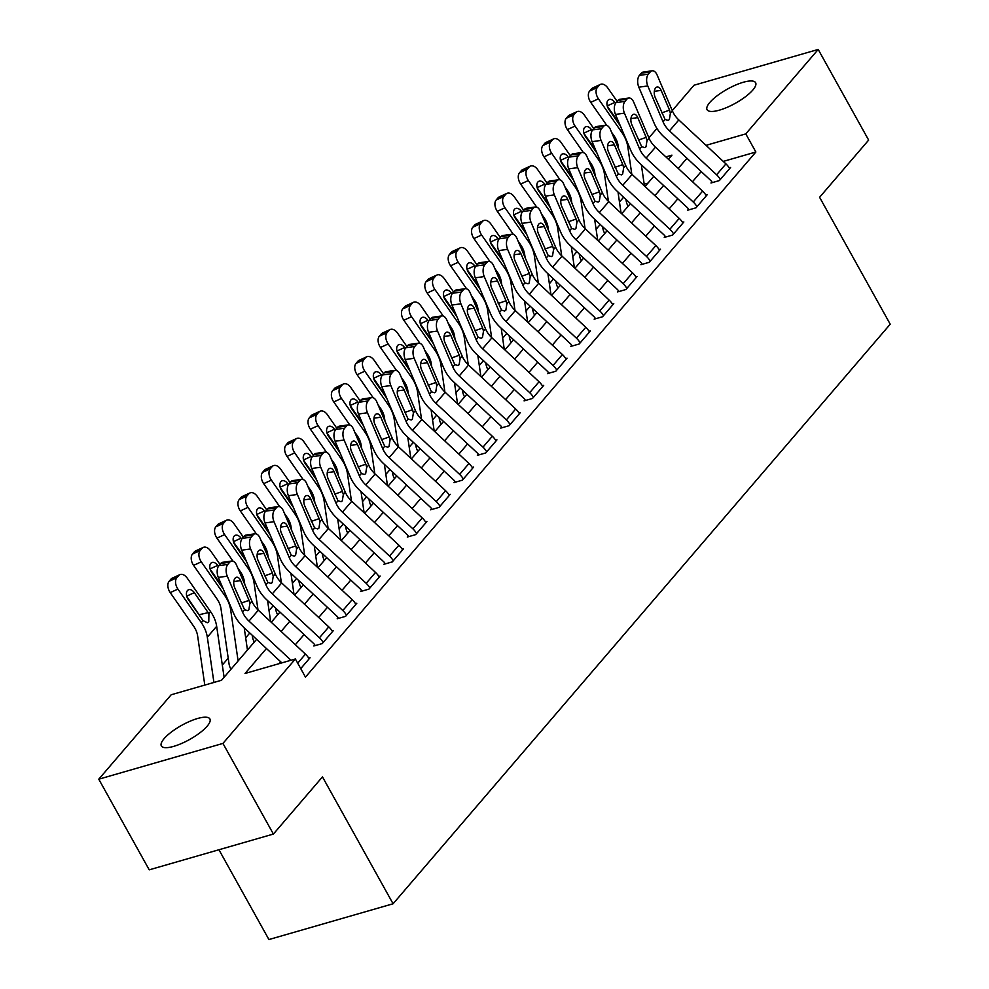 <?xml version="1.0" encoding="UTF-8"?>
<svg xmlns="http://www.w3.org/2000/svg" width="989" height="989" viewBox="0 0 989 989"><rect width="100%" height="100%" fill="white"/><g stroke="black" fill="none" stroke-linecap="round" stroke-linejoin="round"><path stroke-width="1.48" d="M752.827 90.024A27.766 8.122 150.9 0 1 727.113 107.344A27.766 8.122 150.9 0 1 707.086 109.717A27.766 8.122 150.9 0 1 709.867 102.399A27.766 8.122 150.9 0 1 735.593 85.066A27.766 8.122 150.9 0 1 755.621 82.705A27.766 8.122 150.9 0 1 752.827 90.024M207.097 726.247A27.766 8.122 150.9 0 1 181.383 743.567A27.766 8.122 150.9 0 1 161.355 745.941A27.766 8.122 150.9 0 1 164.149 738.622A27.766 8.122 150.9 0 1 189.863 721.302A27.766 8.122 150.9 0 1 209.891 718.929A27.766 8.122 150.9 0 1 207.097 726.247M218.94 849.749L268.921 939.55L393.09 903.773L890.224 324.194L819.597 197.293L868.651 140.092L818.2 49.45L745.78 133.886L706.047 145.334M393.09 903.773L322.463 776.872L273.397 834.061L149.228 869.838L98.776 779.196L171.196 694.76L221.536 680.259L256.621 639.351M623.602 197.231L619.46 202.053M600.236 224.466L596.095 229.287M576.871 251.701L572.742 256.522M553.506 278.935L549.377 283.756M530.153 306.17L526.012 310.991M506.788 333.404L502.659 338.226M483.423 360.639L479.294 365.46M460.07 387.873L455.929 392.695M436.705 415.12L432.564 419.929M413.34 442.355L409.211 447.164M389.975 469.59L385.846 474.411M366.622 496.824L362.481 501.646M343.257 524.059L339.128 528.88M319.892 551.293L315.763 556.115M296.539 578.528L292.398 583.349M273.174 605.763L269.033 610.584M249.809 632.997L245.68 637.818M228.212 658.179L222.315 665.053M648.895 137.842L656.931 128.471M672.26 110.607L694.018 85.227L818.2 49.45M647.98 183.101L644.198 184.189M230.276 670.072L230.87 669.083A15.194 11.386 40.6 0 1 229.04 663.842L220.98 608.643A21.696 16.269 -139.4 0 0 216.974 598.926L193.584 565.374A8.678 5.427 -114.7 0 1 192.484 554.063L194.351 551.887A8.678 5.427 -114.7 0 1 195.575 550.947L203.264 547.412A8.678 5.427 65.3 0 0 202.04 548.351L194.351 551.887M253.629 642.838L254.222 641.849A15.194 11.386 40.6 0 1 252.393 636.607L252.195 635.222M276.994 615.603L277.588 614.614A15.194 11.386 40.6 0 1 275.758 609.36L275.56 607.988M300.359 588.368L300.953 587.367A15.194 11.386 40.6 0 1 299.123 582.125L298.925 580.753M323.724 561.134L324.305 560.133A15.194 11.386 40.6 0 1 322.488 554.891L322.278 553.519M347.077 533.887L347.671 532.898A15.194 11.386 40.6 0 1 345.841 527.656L345.643 526.284M370.442 506.652L371.036 505.663A15.194 11.386 40.6 0 1 369.206 500.422L369.008 499.049M393.807 479.418L394.401 478.429A15.194 11.386 40.6 0 1 392.571 473.187L392.361 471.815M417.16 452.183L417.754 451.194A15.194 11.386 40.6 0 1 415.924 445.952L415.726 444.58M440.525 424.949L441.119 423.96A15.194 11.386 40.6 0 1 439.289 418.718L439.091 417.346M463.89 397.714L464.484 396.725A15.194 11.386 40.6 0 1 462.654 391.483L462.456 390.111M487.256 370.479L487.837 369.49A15.194 11.386 40.6 0 1 486.019 364.249L485.809 362.864M510.608 343.245L511.202 342.256A15.194 11.386 40.6 0 1 509.372 337.014L509.174 335.63M533.973 316.01L534.567 315.021A15.194 11.386 40.6 0 1 532.737 309.78L532.539 308.395M557.339 288.776L557.932 287.774A15.194 11.386 40.6 0 1 556.102 282.533L555.892 281.16M580.691 261.541L581.285 260.54A15.194 11.386 40.6 0 1 579.455 255.298L579.257 253.926M604.056 234.294L604.65 233.305A15.194 11.386 40.6 0 1 602.82 228.063L602.622 226.691M627.422 207.06L628.015 206.071A15.194 11.386 40.6 0 1 626.185 200.829L625.988 199.457M266.449 648.512L245.025 673.484L295.365 658.983L305.465 677.119L755.868 152.009L723.28 161.405M701.201 171.554L692.498 181.716M677.848 198.789L669.133 208.951M654.483 226.024L645.768 236.186M631.118 253.258L622.402 263.42M607.753 280.493L599.05 290.655M584.4 307.74L575.685 317.889M561.035 334.974L552.319 345.124M537.67 362.209L528.967 372.358M514.317 389.443L505.602 399.593M490.952 416.678L482.236 426.84M467.587 443.913L458.871 454.075M444.222 471.147L435.519 481.309M420.869 498.382L412.153 508.544M397.504 525.616L388.788 535.778M374.139 552.851L365.436 563.013M350.786 580.086L342.07 590.248M327.421 607.333L318.705 617.482M304.056 634.567L295.34 644.717M280.691 661.802L279.083 663.681M231.673 561.035A8.678 4.797 82 0 0 229.72 562.197L220.77 563.458A8.678 4.797 -98 0 1 222.71 562.296L231.673 561.035A8.678 4.797 82 0 1 236.618 565.275L251.886 601.164A21.696 16.269 40.6 0 0 258.314 610.188L305.44 654.125A15.194 11.386 -139.4 0 1 309.137 658.835L300.73 668.626L310.076 657.734L308.729 658.13M255.038 533.8A8.678 4.797 82 0 0 253.085 534.962L244.122 536.223A8.678 4.797 -98 0 1 246.076 535.061L255.038 533.8A8.678 4.797 82 0 1 259.983 538.041L275.251 573.929A21.696 16.269 40.6 0 0 281.68 582.954L328.793 626.89A15.194 11.386 -139.4 0 1 332.502 631.588L323.156 642.491A15.194 11.386 -139.4 0 0 319.447 637.781L272.334 593.845A21.696 16.269 40.6 0 1 265.905 584.82L250.637 548.932L241.687 550.193L256.942 586.081A32.55 24.404 40.6 0 0 266.585 599.631L313.711 643.567A4.339 3.251 -139.4 0 1 314.774 644.902L313.834 645.99L322.229 643.579L333.441 630.5L332.094 630.895M278.391 506.566A8.678 4.797 82 0 0 276.438 507.728L267.487 508.989A8.678 4.797 -98 0 1 269.441 507.827L278.391 506.566A8.678 4.797 82 0 1 283.349 510.806L298.604 546.694A21.696 16.269 40.6 0 0 305.032 555.719L352.158 599.655A15.194 11.386 -139.4 0 1 355.867 604.353L346.521 615.257A15.194 11.386 -139.4 0 0 342.812 610.547L295.686 566.61A21.696 16.269 40.6 0 1 289.27 557.586L274.002 521.697L265.04 522.958L280.307 558.847A32.55 24.404 40.6 0 0 289.95 572.384L337.076 616.32A4.339 3.251 -139.4 0 1 338.127 617.668L337.2 618.755L345.581 616.345L356.794 603.265L355.459 603.661M301.756 479.331A8.678 4.797 82 0 0 299.803 480.493L290.853 481.754A8.678 4.797 -98 0 1 292.806 480.592L301.756 479.331A8.678 4.797 82 0 1 306.701 483.572L321.969 519.46A21.696 16.269 40.6 0 0 328.397 528.485L375.523 572.421A15.194 11.386 -139.4 0 1 379.232 577.119L369.886 588.022A15.194 11.386 -139.4 0 0 366.177 583.312L319.051 539.376A21.696 16.269 40.6 0 1 312.623 530.351L297.368 494.463L288.405 495.724L303.672 531.612A32.55 24.404 40.6 0 0 313.315 545.149L360.429 589.085A4.339 3.251 -139.4 0 1 361.492 590.433L360.552 591.521L368.946 589.11L380.159 576.031L378.812 576.426M325.121 452.097A8.678 4.797 82 0 0 323.168 453.246L314.205 454.52A8.678 4.797 -98 0 1 316.159 453.358L325.121 452.097A8.678 4.797 82 0 1 330.066 456.337L345.334 492.225A21.696 16.269 40.6 0 0 351.763 501.25L398.876 545.186A15.194 11.386 -139.4 0 1 402.585 549.884L393.239 560.775A15.194 11.386 -139.4 0 0 389.542 556.078L342.417 512.141A21.696 16.269 40.6 0 1 335.988 503.117L320.72 467.228L311.77 468.489L327.025 504.378A32.55 24.404 40.6 0 0 336.668 517.915L383.794 561.851A4.339 3.251 -139.4 0 1 384.857 563.198L383.917 564.286L392.312 561.876L403.524 548.796L402.177 549.179M348.487 424.862A8.678 4.797 82 0 0 346.533 426.012L337.57 427.273A8.678 4.797 -98 0 1 339.524 426.123L348.487 424.862A8.678 4.797 82 0 1 353.432 429.09L368.699 464.991A21.696 16.269 40.6 0 0 375.115 474.015L422.241 517.952A15.194 11.386 -139.4 0 1 425.95 522.649L416.604 533.541A15.194 11.386 -139.4 0 0 412.895 528.843L365.782 484.907A21.696 16.269 40.6 0 1 359.353 475.882L344.085 439.994L335.123 441.255L350.39 477.143A32.55 24.404 40.6 0 0 360.033 490.68L407.159 534.616A4.339 3.251 -139.4 0 1 408.21 535.964L407.283 537.052L415.664 534.629L426.889 521.562L425.542 521.945M371.839 397.627A8.678 4.797 82 0 0 369.886 398.777L360.936 400.038A8.678 4.797 -98 0 1 362.889 398.888L371.839 397.627A8.678 4.797 82 0 1 376.797 401.855L392.052 437.756A21.696 16.269 40.6 0 0 398.48 446.781L445.606 490.717A15.194 11.386 -139.4 0 1 449.315 495.415L439.969 506.306A15.194 11.386 -139.4 0 0 436.26 501.608L389.134 457.672A21.696 16.269 40.6 0 1 382.706 448.647L367.451 412.759L358.488 414.02L373.755 449.908A32.55 24.404 40.6 0 0 383.398 463.445L430.512 507.382A4.339 3.251 -139.4 0 1 431.575 508.729L430.635 509.817L439.029 507.394L450.242 494.327L448.895 494.71M395.204 370.393A8.678 4.797 82 0 0 393.251 371.543L384.301 372.804A8.678 4.797 -98 0 1 386.242 371.654L395.204 370.393A8.678 4.797 82 0 1 400.149 374.621L415.417 410.509A21.696 16.269 40.6 0 0 421.846 419.546L468.971 463.482A15.194 11.386 -139.4 0 1 472.668 468.18L463.322 479.072A15.194 11.386 -139.4 0 0 459.625 474.374L412.5 430.438A21.696 16.269 40.6 0 1 406.071 421.413L390.803 385.525L381.853 386.786L397.121 422.674A32.55 24.404 40.6 0 0 406.751 436.211L453.877 480.147A4.339 3.251 -139.4 0 1 454.94 481.495L454 482.583L462.395 480.159L473.607 467.092L472.26 467.476M418.57 343.158A8.678 4.797 82 0 0 416.616 344.308L407.653 345.569A8.678 4.797 -98 0 1 409.607 344.419L418.57 343.158A8.678 4.797 82 0 1 423.515 347.386L438.782 383.275A21.696 16.269 40.6 0 0 445.211 392.299L492.324 436.248A15.194 11.386 -139.4 0 1 496.033 440.946L486.687 451.837A15.194 11.386 -139.4 0 0 482.978 447.139L435.865 403.203A21.696 16.269 40.6 0 1 429.436 394.178L414.168 358.278L405.218 359.551L420.473 395.439A32.55 24.404 40.6 0 0 430.116 408.976L477.242 452.913A4.339 3.251 -139.4 0 1 478.305 454.26L477.366 455.348L485.76 452.925L496.973 439.858L495.625 440.241M441.922 315.911A8.678 4.797 82 0 0 439.969 317.073L431.019 318.334A8.678 4.797 -98 0 1 432.972 317.185L441.922 315.911A8.678 4.797 82 0 1 446.88 320.152L462.135 356.04A21.696 16.269 40.6 0 0 468.563 365.065L515.689 409.001A15.194 11.386 -139.4 0 1 519.398 413.711L510.052 424.602A15.194 11.386 -139.4 0 0 506.343 419.905L459.217 375.968A21.696 16.269 40.6 0 1 452.801 366.931L437.534 331.043L428.571 332.304L443.838 368.205A32.55 24.404 40.6 0 0 453.481 381.742L500.607 425.678A4.339 3.251 -139.4 0 1 501.658 427.025L500.731 428.113L509.112 425.69L520.325 412.623L518.978 413.006M465.287 288.677A8.678 4.797 82 0 0 463.334 289.839L454.384 291.1A8.678 4.797 -98 0 1 456.337 289.938L465.287 288.677A8.678 4.797 82 0 1 470.232 292.917L485.5 328.805A21.696 16.269 40.6 0 0 491.929 337.83L539.054 381.766A15.194 11.386 -139.4 0 1 542.763 386.476L533.417 397.368A15.194 11.386 -139.4 0 0 529.708 392.67L482.583 348.734A21.696 16.269 40.6 0 1 476.154 339.697L460.899 303.808L451.936 305.069L467.204 340.958A32.55 24.404 40.6 0 0 476.846 354.507L523.96 398.443A4.339 3.251 -139.4 0 1 525.023 399.779L524.083 400.879L532.478 398.456L543.69 385.389L542.343 385.772M488.653 261.442A8.678 4.797 82 0 0 486.699 262.604L477.736 263.865A8.678 4.797 -98 0 1 479.69 262.703L488.653 261.442A8.678 4.797 82 0 1 493.598 265.682L508.865 301.571A21.696 16.269 40.6 0 0 515.294 310.595L562.407 354.532A15.194 11.386 -139.4 0 1 566.116 359.242L556.77 370.133A15.194 11.386 -139.4 0 0 553.074 365.436L505.948 321.487A21.696 16.269 40.6 0 1 499.519 312.462L484.251 276.574L475.301 277.835L490.556 313.723A32.55 24.404 40.6 0 0 500.199 327.272L547.325 371.209A4.339 3.251 -139.4 0 1 548.388 372.544L547.449 373.632L555.843 371.221L567.056 358.142L565.708 358.537M512.018 234.208A8.678 4.797 82 0 0 510.064 235.37L501.102 236.631A8.678 4.797 -98 0 1 503.055 235.469L512.018 234.208A8.678 4.797 82 0 1 516.963 238.448L532.23 274.336A21.696 16.269 40.6 0 0 538.646 283.361L585.772 327.297A15.194 11.386 -139.4 0 1 589.481 331.995L580.135 342.899A15.194 11.386 -139.4 0 0 576.426 338.189L529.313 294.252A21.696 16.269 40.6 0 1 522.884 285.228L507.617 249.339L498.654 250.6L513.921 286.489A32.55 24.404 40.6 0 0 523.564 300.038L570.69 343.974A4.339 3.251 -139.4 0 1 571.741 345.309L570.814 346.397L579.195 343.987L590.421 330.907L589.073 331.303M535.37 206.973A8.678 4.797 82 0 0 533.417 208.135L524.467 209.396A8.678 4.797 -98 0 1 526.42 208.234L535.37 206.973A8.678 4.797 82 0 1 540.328 211.213L555.583 247.102A21.696 16.269 40.6 0 0 562.012 256.126L609.137 300.063A15.194 11.386 -139.4 0 1 612.846 304.76L603.5 315.664A15.194 11.386 -139.4 0 0 599.791 310.954L552.666 267.018A21.696 16.269 40.6 0 1 546.237 257.993L530.982 222.105L522.019 223.366L537.287 259.254A32.55 24.404 40.6 0 0 546.929 272.791L594.043 316.74A4.339 3.251 -139.4 0 1 595.106 318.075L594.166 319.163L602.561 316.752L613.773 303.672L612.426 304.068M558.736 179.738A8.678 4.797 82 0 0 556.782 180.9L547.832 182.161A8.678 4.797 -98 0 1 549.773 180.999L558.736 179.738A8.678 4.797 82 0 1 563.681 183.979L578.948 219.867A21.696 16.269 40.6 0 0 585.377 228.892L632.503 272.828A15.194 11.386 -139.4 0 1 636.199 277.526L626.853 288.429A15.194 11.386 -139.4 0 0 623.157 283.719L576.031 239.783A21.696 16.269 40.6 0 1 569.602 230.758L554.335 194.87L545.384 196.131L560.652 232.019A32.55 24.404 40.6 0 0 570.282 245.556L617.408 289.493A4.339 3.251 -139.4 0 1 618.471 290.84L617.532 291.928L625.926 289.517L637.139 276.438L635.791 276.833M582.101 152.504A8.678 4.797 82 0 0 580.147 153.666L571.185 154.927A8.678 4.797 -98 0 1 573.138 153.765L582.101 152.504A8.678 4.797 82 0 1 587.046 156.744L602.313 192.632A21.696 16.269 40.6 0 0 608.742 201.657L655.855 245.593A15.194 11.386 -139.4 0 1 659.564 250.291L650.218 261.183A15.194 11.386 -139.4 0 0 646.509 256.485L599.396 212.548A21.696 16.269 40.6 0 1 592.967 203.524L577.7 167.636L568.749 168.896L584.005 204.785A32.55 24.404 40.6 0 0 593.647 218.322L640.773 262.258A4.339 3.251 -139.4 0 1 641.836 263.606L640.897 264.693L649.291 262.283L660.504 249.203L659.156 249.587M605.453 125.269A8.678 4.797 82 0 0 603.5 126.419L594.55 127.692A8.678 4.797 -98 0 1 596.503 126.53L605.453 125.269A8.678 4.797 82 0 1 610.411 129.51L625.666 165.398A21.696 16.269 40.6 0 0 632.095 174.423L679.22 218.359A15.194 11.386 -139.4 0 1 682.929 223.057L673.583 233.948A15.194 11.386 -139.4 0 0 669.874 229.25L622.749 185.314A21.696 16.269 40.6 0 1 616.332 176.289L601.065 140.401L592.102 141.662L607.37 177.55A32.55 24.404 40.6 0 0 617.012 191.087L664.138 235.023A4.339 3.251 -139.4 0 1 665.189 236.371L664.262 237.459L672.644 235.036L683.856 221.969L682.509 222.352M628.819 98.035A8.678 4.797 82 0 0 626.865 99.184L617.915 100.445A8.678 4.797 -98 0 1 619.868 99.296L628.819 98.035A8.678 4.797 82 0 1 633.764 102.263L649.031 138.163A21.696 16.269 40.6 0 0 655.46 147.188L702.586 191.124A15.194 11.386 -139.4 0 1 706.294 195.822L696.948 206.713A15.194 11.386 -139.4 0 0 693.24 202.016L646.114 158.079A21.696 16.269 40.6 0 1 639.685 149.055L624.43 113.166L615.467 114.427L630.735 150.316A32.55 24.404 40.6 0 0 640.378 163.853L687.491 207.789A4.339 3.251 -139.4 0 1 688.554 209.136L687.615 210.224L696.009 207.801L707.222 194.734L705.874 195.117M652.184 70.8A8.678 4.797 82 0 0 650.23 71.95L641.268 73.211A8.678 4.797 -98 0 1 643.221 72.061L652.184 70.8A8.678 4.797 82 0 1 657.129 75.028L672.396 110.916A21.696 16.269 40.6 0 0 678.825 119.953L725.938 163.89A15.194 11.386 -139.4 0 1 729.647 168.587L720.301 179.479A15.194 11.386 -139.4 0 0 716.605 174.781L669.479 130.845A21.696 16.269 40.6 0 1 663.05 121.82L647.783 85.932L638.832 87.193L654.088 123.081A32.55 24.404 40.6 0 0 663.73 136.618L710.856 180.554A4.339 3.251 -139.4 0 1 711.919 181.902L710.98 182.99L719.374 180.567L730.587 167.5L729.239 167.883M273.397 834.061L222.945 743.419L98.776 779.196M755.868 152.009L745.78 133.886M295.365 658.983L222.945 743.419M686.959 158.277L678.244 168.427M663.594 185.512L654.879 195.661M640.229 212.746L631.526 222.896M616.876 239.981L608.161 250.13M593.511 267.215L584.796 277.377M570.146 294.45L561.443 304.612M546.793 321.685L538.078 331.847M523.428 348.919L514.713 359.081M500.063 376.154L491.348 386.316M476.698 403.388L467.995 413.55M453.345 430.623L444.63 440.785M429.98 457.87L421.265 468.02M406.615 485.104L397.912 495.254M383.262 512.339L374.547 522.489M359.897 539.574L351.182 549.723M336.532 566.808L327.816 576.97M313.167 594.043L304.464 604.205M289.814 621.277L281.099 631.439M668.416 159.266L671.939 155.149L665.881 156.905M271.27 622.279L279.986 612.117M294.635 595.032L303.351 584.882M317.988 567.797L326.704 557.648M341.353 540.563L350.069 530.413M364.718 513.328L373.434 503.178M388.084 486.094L396.787 475.932M411.436 458.859L420.152 448.697M434.801 431.624L443.517 421.462M458.167 404.39L466.87 394.228M481.519 377.155L490.235 366.993M504.885 349.921L513.6 339.759M528.25 322.686L536.965 312.524M551.615 295.439L560.318 285.289M574.968 268.204L583.683 258.055M598.333 240.97L607.048 230.82M621.698 213.735L630.401 203.586M645.051 186.501L653.766 176.351M290.976 660.256L248.968 621.08A21.696 16.269 40.6 0 1 242.54 612.055L227.272 576.167L218.322 577.428A8.678 4.797 -98 0 1 218.89 565.634L227.853 564.373A8.678 4.797 82 0 0 227.272 576.167M281.853 662.877L243.22 626.865A32.55 24.404 40.6 0 1 233.589 613.316L218.322 577.428M220.77 563.458L218.89 565.634M229.72 562.197L227.853 564.373M241.242 603.092L249.03 600.36L249.871 603.513L248.857 609.805L247.67 610.633L244.555 609.706L234.653 587.59A6.948 3.832 -98 0 1 235.11 578.157A6.948 3.832 -98 0 1 236.668 577.23A6.948 3.832 -98 0 1 240.636 580.617L233.8 581.581M249.03 600.36L240.636 580.617M224.095 677.267L216.665 626.309A32.55 24.404 -139.4 0 0 210.645 611.721L187.267 578.182A8.678 5.427 65.3 0 0 179.899 574.646A8.678 5.427 65.3 0 0 178.675 575.586L170.986 579.121A8.678 5.427 -114.7 0 1 172.21 578.182L179.899 574.646M213.921 682.447L207.319 637.2A32.55 24.404 -139.4 0 0 201.299 622.625L177.921 589.073L170.232 592.609A8.678 5.427 -114.7 0 1 169.119 581.297L170.986 579.121M204.797 685.08L197.627 635.878A21.696 16.269 -139.4 0 0 193.609 626.161L170.232 592.609M208.914 613.749L208.778 621.858L207.369 622.761L203.042 620.598L188.318 599.618A6.948 4.339 -114.7 0 1 187.44 590.581A6.948 4.339 -114.7 0 1 188.417 589.827A6.948 4.339 -114.7 0 1 194.301 592.646L208.914 613.749L210.645 611.721M169.119 581.297L176.808 577.761L178.675 575.586M176.808 577.761A8.678 5.427 65.3 0 0 177.921 589.073M200.94 617.606L186.81 596.478M314.774 644.902L315.157 645.607M244.122 536.223L242.256 538.399L251.218 537.138A8.678 4.797 82 0 0 250.637 548.932M241.687 550.193A8.678 4.797 -98 0 1 242.256 538.399M253.085 534.962L251.218 537.138M264.607 575.858L272.395 573.126L273.236 576.278L272.222 582.57L271.035 583.399L267.92 582.472L258.018 560.355A6.948 3.832 -98 0 1 258.475 550.922A6.948 3.832 -98 0 1 260.033 549.995A6.948 3.832 -98 0 1 263.989 553.383L257.165 554.347M272.395 573.126L263.989 553.383M338.127 617.668L338.522 618.372M267.487 508.989L265.621 511.165L274.571 509.904A8.678 4.797 82 0 0 274.002 521.697M265.04 522.958A8.678 4.797 -98 0 1 265.621 511.165M276.438 507.728L274.571 509.904M287.972 548.623L295.748 545.891L296.601 549.043L295.587 555.336L294.401 556.164L291.273 555.237L281.37 533.12A6.948 3.832 -98 0 1 281.84 523.688A6.948 3.832 -98 0 1 283.398 522.761A6.948 3.832 -98 0 1 287.354 526.148L280.53 527.112M295.748 545.891L287.354 526.148M361.492 590.433L361.887 591.138M290.853 481.754L288.986 483.93L297.936 482.669A8.678 4.797 82 0 0 297.368 494.463M288.405 495.724A8.678 4.797 -98 0 1 288.986 483.93M299.803 480.493L297.936 482.669M311.325 521.388L319.113 518.656L319.954 521.809L318.94 528.089L317.753 528.93L314.638 528.002L304.736 505.886A6.948 3.832 -98 0 1 305.193 496.453A6.948 3.832 -98 0 1 306.763 495.526A6.948 3.832 -98 0 1 310.719 498.913L303.895 499.878M319.113 518.656L310.719 498.913M219.978 564.373L210.62 550.947A8.678 5.427 65.3 0 0 203.264 547.412M247.46 650.033L244.209 627.78M238.114 660.924L230.684 609.966A32.55 24.404 -139.4 0 0 224.664 595.39L201.286 561.839L193.584 565.374M192.484 554.063L200.174 550.527L202.04 548.351M200.174 550.527A8.678 5.427 65.3 0 0 201.286 561.839M218.359 566.4L217.667 565.411A6.948 4.339 -114.7 0 0 211.782 562.593A6.948 4.339 -114.7 0 0 210.793 563.334A6.948 4.339 -114.7 0 0 211.683 572.384L223.205 588.912M222.129 586.39L210.175 569.244M243.343 537.126L233.985 523.7A8.678 5.427 65.3 0 0 226.629 520.177A8.678 5.427 65.3 0 0 225.405 521.116L217.716 524.64A8.678 5.427 -114.7 0 1 218.928 523.713L226.629 520.177M270.665 621.71L267.574 600.546M258.005 609.904L254.037 582.731A32.55 24.404 -139.4 0 0 248.029 568.156L224.639 534.604L216.95 538.14A8.678 5.427 -114.7 0 1 215.837 526.828L217.716 524.64M244.79 584.487L244.345 581.408A21.696 16.269 -139.4 0 0 240.339 571.679L237.805 568.045M233.021 561.183L216.95 538.14M215.837 526.828L223.539 523.292L225.405 521.116M223.539 523.292A8.678 5.427 65.3 0 0 224.639 534.604M241.712 539.166L241.032 538.177A6.948 4.339 -114.7 0 0 235.135 535.358A6.948 4.339 -114.7 0 0 234.158 536.1A6.948 4.339 -114.7 0 0 235.048 545.149L246.57 561.678M245.495 559.156L233.54 542.009M266.709 509.891L257.35 496.466A8.678 5.427 65.3 0 0 249.982 492.942A8.678 5.427 65.3 0 0 248.771 493.87L241.069 497.405A8.678 5.427 -114.7 0 1 242.293 496.478L249.982 492.942M294.017 594.463L290.939 573.311M281.37 582.669L277.402 555.497A32.55 24.404 -139.4 0 0 271.394 540.909L248.004 507.369L240.315 510.905A8.678 5.427 -114.7 0 1 239.202 499.593L241.069 497.405M268.155 557.252L267.71 554.174A21.696 16.269 -139.4 0 0 263.692 544.444L261.158 540.81M256.374 533.949L240.315 510.905M239.202 499.593L246.891 496.058L248.771 493.87M246.891 496.058A8.678 5.427 65.3 0 0 248.004 507.369M265.077 511.931L264.384 510.942A6.948 4.339 -114.7 0 0 258.5 508.123A6.948 4.339 -114.7 0 0 257.523 508.865A6.948 4.339 -114.7 0 0 258.413 517.915L269.923 534.443M268.86 531.921L256.905 514.774M384.857 563.198L385.24 563.903M314.205 454.52L312.339 456.695L321.301 455.435A8.678 4.797 82 0 0 320.72 467.228M311.77 468.489A8.678 4.797 -98 0 1 312.339 456.695M323.168 453.246L321.301 455.435M334.69 494.154L342.478 491.422L343.319 494.574L342.305 500.854L341.118 501.695L338.003 500.768L328.101 478.651A6.948 3.832 -98 0 1 328.558 469.219A6.948 3.832 -98 0 1 330.116 468.292A6.948 3.832 -98 0 1 334.084 471.679L327.248 472.643M342.478 491.422L334.084 471.679M290.074 482.657L280.715 469.231A8.678 5.427 65.3 0 0 273.347 465.708A8.678 5.427 65.3 0 0 272.123 466.635L264.434 470.171A8.678 5.427 -114.7 0 1 265.658 469.243L273.347 465.708M317.382 567.229L314.292 546.076M304.723 555.422L300.767 528.262A32.55 24.404 -139.4 0 0 294.747 513.674L271.369 480.122L263.68 483.658A8.678 5.427 -114.7 0 1 262.567 472.359L264.434 470.171M291.52 530.017L291.063 526.939A21.696 16.269 -139.4 0 0 287.057 517.21L284.523 513.575M279.739 506.714L263.68 483.658M262.567 472.359L270.257 468.823L272.123 466.635M270.257 468.823A8.678 5.427 65.3 0 0 271.369 480.122M288.442 484.697L287.75 483.708A6.948 4.339 -114.7 0 0 281.865 480.889A6.948 4.339 -114.7 0 0 280.888 481.631A6.948 4.339 -114.7 0 0 281.766 490.68L293.288 507.209M292.212 504.687L280.258 487.54M408.21 535.964L408.605 536.668M337.57 427.273L335.704 429.461L344.654 428.2A8.678 4.797 82 0 0 344.085 439.994M335.123 441.255A8.678 4.797 -98 0 1 335.704 429.461M346.533 426.012L344.654 428.2M358.055 466.919L365.831 464.187L366.684 467.327L365.67 473.62L364.484 474.448L361.368 473.533L351.466 451.417A6.948 3.832 -98 0 1 351.923 441.984A6.948 3.832 -98 0 1 353.481 441.057A6.948 3.832 -98 0 1 357.437 444.444L350.613 445.409M365.831 464.187L357.437 444.444M431.575 508.729L431.97 509.434M360.936 400.038L359.069 402.226L368.019 400.965A8.678 4.797 82 0 0 367.451 412.759M358.488 414.02A8.678 4.797 -98 0 1 359.069 402.226M369.886 398.777L368.019 400.965M381.42 439.685L389.196 436.953L390.037 440.093L389.023 446.385L387.849 447.213L384.721 446.299L374.819 424.182A6.948 3.832 -98 0 1 375.276 414.75A6.948 3.832 -98 0 1 376.846 413.822A6.948 3.832 -98 0 1 380.802 417.21L373.978 418.174M389.196 436.953L380.802 417.21M454.94 481.495L455.336 482.199M384.301 372.804L382.422 374.992L391.384 373.718A8.678 4.797 82 0 0 390.803 385.525M381.853 386.786A8.678 4.797 -98 0 1 382.422 374.992M393.251 371.543L391.384 373.718M404.773 412.45L412.561 409.718L413.402 412.858L412.388 419.151L411.201 419.979L408.086 419.064L398.184 396.948A6.948 3.832 -98 0 1 398.641 387.503A6.948 3.832 -98 0 1 400.199 386.588A6.948 3.832 -98 0 1 404.167 389.975L397.331 390.939M412.561 409.718L404.167 389.975M478.305 454.26L478.688 454.965M407.653 345.569L405.787 347.745L414.75 346.484A8.678 4.797 82 0 0 414.168 358.278M405.218 359.551A8.678 4.797 -98 0 1 405.787 347.745M416.616 344.308L414.75 346.484M428.138 385.216L435.926 382.471L436.767 385.623L435.753 391.916L434.567 392.744L431.451 391.829L421.549 369.713A6.948 3.832 -98 0 1 422.006 360.268A6.948 3.832 -98 0 1 423.564 359.353A6.948 3.832 -98 0 1 427.52 362.74L420.696 363.692M435.926 382.471L427.52 362.74M501.658 427.025L502.053 427.73M431.019 318.334L429.152 320.51L438.102 319.249A8.678 4.797 82 0 0 437.534 331.043M428.571 332.304A8.678 4.797 -98 0 1 429.152 320.51M439.969 317.073L438.102 319.249M451.503 357.981L459.279 355.236L460.132 358.389L459.119 364.681L457.932 365.51L454.804 364.595L444.902 342.478A6.948 3.832 -98 0 1 445.371 333.033A6.948 3.832 -98 0 1 446.929 332.106A6.948 3.832 -98 0 1 450.885 335.506L444.061 336.458M459.279 355.236L450.885 335.506M313.426 455.422L304.068 441.996A8.678 5.427 65.3 0 0 296.712 438.473A8.678 5.427 65.3 0 0 295.488 439.4L287.799 442.936A8.678 5.427 -114.7 0 1 289.023 442.009L296.712 438.473M340.748 539.994L337.657 518.842M328.088 528.188L324.12 501.027A32.55 24.404 -139.4 0 0 318.112 486.44L294.722 452.888L287.033 456.423A8.678 5.427 -114.7 0 1 285.932 445.112L287.799 442.936M314.885 502.783L314.428 499.705A21.696 16.269 -139.4 0 0 310.422 489.975L307.888 486.341M303.104 479.48L287.033 456.423M285.932 445.112L293.622 441.589L295.488 439.4M293.622 441.589A8.678 5.427 65.3 0 0 294.722 452.888M311.795 457.462L311.115 456.473A6.948 4.339 -114.7 0 0 305.218 453.654A6.948 4.339 -114.7 0 0 304.241 454.396A6.948 4.339 -114.7 0 0 305.131 463.445L316.653 479.974M315.578 477.452L303.623 460.293M336.792 428.188L327.433 414.762A8.678 5.427 65.3 0 0 320.077 411.239A8.678 5.427 65.3 0 0 318.854 412.166L311.152 415.701A8.678 5.427 -114.7 0 1 312.376 414.774L320.077 411.239M364.113 512.759L361.022 491.607M351.454 500.953L347.485 473.793A32.55 24.404 -139.4 0 0 341.477 459.205L318.087 425.653L310.398 429.189A8.678 5.427 -114.7 0 1 309.285 417.877L311.152 415.701M338.238 475.548L337.793 472.47A21.696 16.269 -139.4 0 0 333.788 462.741L331.253 459.106M326.457 452.245L310.398 429.189M309.285 417.877L316.974 414.342L318.854 412.166M316.974 414.342A8.678 5.427 65.3 0 0 318.087 425.653M335.16 430.227L334.467 429.238A6.948 4.339 -114.7 0 0 328.583 426.42A6.948 4.339 -114.7 0 0 327.606 427.161A6.948 4.339 -114.7 0 0 328.496 436.211L340.018 452.739M338.943 450.218L326.988 433.058M360.157 400.953L350.798 387.527A8.678 5.427 65.3 0 0 343.43 384.004A8.678 5.427 65.3 0 0 342.206 384.931L334.517 388.467A8.678 5.427 -114.7 0 1 335.741 387.54L343.43 384.004M387.465 485.525L384.387 464.373M374.806 473.719L370.85 446.558A32.55 24.404 -139.4 0 0 364.83 431.97L341.452 398.419L333.763 401.954A8.678 5.427 -114.7 0 1 332.65 390.643L334.517 388.467M361.603 448.314L361.158 445.235A21.696 16.269 -139.4 0 0 357.14 435.506L354.606 431.872M349.822 425.01L333.763 401.954M332.65 390.643L340.34 387.107L342.206 384.931M340.34 387.107A8.678 5.427 65.3 0 0 341.452 398.419M358.525 402.993L357.833 402.004A6.948 4.339 -114.7 0 0 351.948 399.185A6.948 4.339 -114.7 0 0 350.971 399.927A6.948 4.339 -114.7 0 0 351.849 408.976L363.371 425.505M362.308 422.983L350.341 405.824M383.509 373.718L374.151 360.293A8.678 5.427 65.3 0 0 366.795 356.769A8.678 5.427 65.3 0 0 365.571 357.697L357.882 361.232A8.678 5.427 -114.7 0 1 359.106 360.293L366.795 356.769M410.831 458.29L407.74 437.126M398.171 446.484L394.215 419.324A32.55 24.404 -139.4 0 0 388.195 404.736L364.817 371.184L357.116 374.72A8.678 5.427 -114.7 0 1 356.015 363.408L357.882 361.232M384.968 421.079L384.511 417.988A21.696 16.269 -139.4 0 0 380.505 408.272L377.971 404.637M373.187 397.763L357.116 374.72M356.015 363.408L363.705 359.872L365.571 357.697M363.705 359.872A8.678 5.427 65.3 0 0 364.817 371.184M381.89 375.758L381.198 374.769A6.948 4.339 -114.7 0 0 375.313 371.938A6.948 4.339 -114.7 0 0 374.324 372.692A6.948 4.339 -114.7 0 0 375.214 381.742L386.736 398.27M385.661 395.748L373.706 378.589M406.875 346.484L397.516 333.058A8.678 5.427 65.3 0 0 390.161 329.522A8.678 5.427 65.3 0 0 388.937 330.462L381.247 333.998A8.678 5.427 -114.7 0 1 382.459 333.058L390.161 329.522M434.196 431.056L431.105 409.891M421.537 419.249L417.568 392.089A32.55 24.404 -139.4 0 0 411.56 377.501L388.17 343.949L380.481 347.485A8.678 5.427 -114.7 0 1 379.368 336.173L381.247 333.998M408.321 393.845L407.876 390.754A21.696 16.269 -139.4 0 0 403.871 381.037L401.336 377.402M396.552 370.529L380.481 347.485M379.368 336.173L387.07 332.638L388.937 330.462M387.07 332.638A8.678 5.427 65.3 0 0 388.17 343.949M405.243 348.511L404.563 347.535A6.948 4.339 -114.7 0 0 398.666 344.704A6.948 4.339 -114.7 0 0 397.689 345.458A6.948 4.339 -114.7 0 0 398.579 354.507L410.101 371.036M409.026 368.514L397.071 351.355M525.023 399.779L525.419 400.496M454.384 291.1L452.517 293.276L461.467 292.015A8.678 4.797 82 0 0 460.899 303.808M451.936 305.069A8.678 4.797 -98 0 1 452.517 293.276M463.334 289.839L461.467 292.015M474.856 330.734L482.644 328.002L483.485 331.154L482.471 337.447L481.284 338.275L478.169 337.36L468.267 315.231A6.948 3.832 -98 0 1 468.724 305.799A6.948 3.832 -98 0 1 470.294 304.872A6.948 3.832 -98 0 1 474.25 308.259L467.426 309.223M482.644 328.002L474.25 308.259M430.24 319.249L420.881 305.824A8.678 5.427 65.3 0 0 413.513 302.288A8.678 5.427 65.3 0 0 412.302 303.227L404.6 306.763A8.678 5.427 -114.7 0 1 405.824 305.824L413.513 302.288M457.548 403.821L454.47 382.656M444.902 392.015L440.933 364.854A32.55 24.404 -139.4 0 0 434.925 350.267L411.535 316.715L403.846 320.251A8.678 5.427 -114.7 0 1 402.733 308.939L404.6 306.763M431.686 366.61L431.241 363.519A21.696 16.269 -139.4 0 0 427.223 353.802L424.689 350.168M419.905 343.294L403.846 320.251M402.733 308.939L410.423 305.403L412.302 303.227M410.423 305.403A8.678 5.427 65.3 0 0 411.535 316.715M428.608 321.277L427.916 320.3A6.948 4.339 -114.7 0 0 422.031 317.469A6.948 4.339 -114.7 0 0 421.054 318.223A6.948 4.339 -114.7 0 0 421.944 327.272L433.454 343.789M432.391 341.267L420.436 324.12M548.388 372.544L548.771 373.261M477.736 263.865L475.87 266.041L484.833 264.78A8.678 4.797 82 0 0 484.251 276.574M475.301 277.835A8.678 4.797 -98 0 1 475.87 266.041M486.699 262.604L484.833 264.78M498.221 303.499L506.009 300.767L506.85 303.92L505.836 310.212L504.65 311.041L501.534 310.113L491.632 287.997A6.948 3.832 -98 0 1 492.089 278.564A6.948 3.832 -98 0 1 493.647 277.637A6.948 3.832 -98 0 1 497.615 281.024L490.779 281.989M506.009 300.767L497.615 281.024M453.605 292.015L444.246 278.589A8.678 5.427 65.3 0 0 436.878 275.053A8.678 5.427 65.3 0 0 435.654 275.993L427.965 279.528A8.678 5.427 -114.7 0 1 429.189 278.589L436.878 275.053M480.914 376.586L477.823 355.422M468.254 364.78L464.298 337.608A32.55 24.404 -139.4 0 0 458.278 323.032L434.9 289.48L427.211 293.016A8.678 5.427 -114.7 0 1 426.098 281.704L427.965 279.528M455.051 339.375L454.594 336.285A21.696 16.269 -139.4 0 0 450.588 326.568L448.054 322.933M443.27 316.06L427.211 293.016M426.098 281.704L433.788 278.169L435.654 275.993M433.788 278.169A8.678 5.427 65.3 0 0 434.9 289.48M451.973 294.042L451.281 293.065A6.948 4.339 -114.7 0 0 445.396 290.234A6.948 4.339 -114.7 0 0 444.42 290.989A6.948 4.339 -114.7 0 0 445.297 300.026L456.819 316.554M455.744 314.032L443.789 296.885M571.741 345.309L572.137 346.014M501.102 236.631L499.235 238.806L508.185 237.545A8.678 4.797 82 0 0 507.617 249.339M498.654 250.6A8.678 4.797 -98 0 1 499.235 238.806M510.064 235.37L508.185 237.545M521.586 276.265L529.362 273.533L530.215 276.685L529.202 282.978L528.015 283.806L524.899 282.879L514.997 260.762A6.948 3.832 -98 0 1 515.454 251.33A6.948 3.832 -98 0 1 517.012 250.402A6.948 3.832 -98 0 1 520.968 253.79L514.144 254.754M529.362 273.533L520.968 253.79M476.958 264.78L467.599 251.354A8.678 5.427 65.3 0 0 460.244 247.819A8.678 5.427 65.3 0 0 459.02 248.758L451.33 252.294A8.678 5.427 -114.7 0 1 452.554 251.354L460.244 247.819M504.279 349.352L501.188 328.187M491.62 337.546L487.651 310.373A32.55 24.404 -139.4 0 0 481.643 295.798L458.253 262.246L450.564 265.781A8.678 5.427 -114.7 0 1 449.463 254.47L451.33 252.294M478.416 312.141L477.959 309.05A21.696 16.269 -139.4 0 0 473.954 299.333L471.419 295.686M466.635 288.825L450.564 265.781M449.463 254.47L457.153 250.934L459.02 248.758M457.153 250.934A8.678 5.427 65.3 0 0 458.253 262.246M475.326 266.807L474.646 265.818A6.948 4.339 -114.7 0 0 468.749 263A6.948 4.339 -114.7 0 0 467.772 263.754A6.948 4.339 -114.7 0 0 468.662 272.791L480.184 289.32M479.109 286.798L467.154 269.651M595.106 318.075L595.502 318.779M524.467 209.396L522.6 211.572L531.55 210.311A8.678 4.797 82 0 0 530.982 222.105M522.019 223.366A8.678 4.797 -98 0 1 522.6 211.572M533.417 208.135L531.55 210.311M544.951 249.03L552.727 246.298L553.568 249.451L552.554 255.743L551.38 256.571L548.252 255.644L538.35 233.528A6.948 3.832 -98 0 1 538.807 224.095A6.948 3.832 -98 0 1 540.377 223.168A6.948 3.832 -98 0 1 544.333 226.555L537.509 227.519M552.727 246.298L544.333 226.555M500.323 237.533L490.964 224.107A8.678 5.427 65.3 0 0 483.609 220.584A8.678 5.427 65.3 0 0 482.385 221.524L474.683 225.059A8.678 5.427 -114.7 0 1 475.907 224.12L483.609 220.584M527.644 322.117L524.553 300.953M514.985 310.311L511.016 283.138A32.55 24.404 -139.4 0 0 505.008 268.563L481.618 235.011L473.929 238.547A8.678 5.427 -114.7 0 1 472.816 227.235L474.683 225.059M501.769 284.894L501.324 281.816A21.696 16.269 -139.4 0 0 497.319 272.086L494.784 268.452M489.988 261.591L473.929 238.547M472.816 227.235L480.506 223.699L482.385 221.524M480.506 223.699A8.678 5.427 65.3 0 0 481.618 235.011M498.691 239.573L497.999 238.584A6.948 4.339 -114.7 0 0 492.114 235.765A6.948 4.339 -114.7 0 0 491.137 236.507A6.948 4.339 -114.7 0 0 492.028 245.556L503.549 262.085M502.474 259.563L490.519 242.416M618.471 290.84L618.867 291.545M547.832 182.161L545.953 184.337L554.916 183.076A8.678 4.797 82 0 0 554.335 194.87M545.384 196.131A8.678 4.797 -98 0 1 545.953 184.337M556.782 180.9L554.916 183.076M568.304 221.796L576.093 219.064L576.933 222.216L575.919 228.496L574.733 229.337L571.617 228.41L561.715 206.293A6.948 3.832 -98 0 1 562.172 196.86A6.948 3.832 -98 0 1 563.73 195.933A6.948 3.832 -98 0 1 567.698 199.321L560.862 200.285M576.093 219.064L567.698 199.321M523.688 210.298L514.329 196.873A8.678 5.427 65.3 0 0 506.961 193.35A8.678 5.427 65.3 0 0 505.738 194.289L498.048 197.812A8.678 5.427 -114.7 0 1 499.272 196.885L506.961 193.35M550.997 294.87L547.918 273.718M538.337 283.077L534.381 255.904A32.55 24.404 -139.4 0 0 528.361 241.316L504.983 207.777L497.294 211.312A8.678 5.427 -114.7 0 1 496.181 200.001L498.048 197.812M525.134 257.659L524.689 254.581A21.696 16.269 -139.4 0 0 520.671 244.852L518.137 241.217M513.353 234.356L497.294 211.312M496.181 200.001L503.871 196.465L505.738 194.289M503.871 196.465A8.678 5.427 65.3 0 0 504.983 207.777M522.056 212.338L521.364 211.349A6.948 4.339 -114.7 0 0 515.479 208.531A6.948 4.339 -114.7 0 0 514.503 209.272A6.948 4.339 -114.7 0 0 515.38 218.322L526.902 234.85M525.839 232.328L513.872 215.182M641.836 263.606L642.22 264.31M571.185 154.927L569.318 157.103L578.281 155.842A8.678 4.797 82 0 0 577.7 167.636M568.749 168.896A8.678 4.797 -98 0 1 569.318 157.103M580.147 153.666L578.281 155.842M591.669 194.561L599.458 191.829L600.298 194.981L599.285 201.262L598.098 202.102L594.982 201.175L585.08 179.058A6.948 3.832 -98 0 1 585.537 169.626A6.948 3.832 -98 0 1 587.095 168.699A6.948 3.832 -98 0 1 591.051 172.086L584.227 173.05M599.458 191.829L591.051 172.086M547.041 183.064L537.682 169.638A8.678 5.427 65.3 0 0 530.327 166.115A8.678 5.427 65.3 0 0 529.103 167.042L521.413 170.578A8.678 5.427 -114.7 0 1 522.637 169.651L530.327 166.115M574.362 267.636L571.271 246.484M561.703 255.83L557.747 228.669A32.55 24.404 -139.4 0 0 551.726 214.081L528.349 180.542L520.647 184.065A8.678 5.427 -114.7 0 1 519.546 172.766L521.413 170.578M548.499 230.425L548.042 227.346A21.696 16.269 -139.4 0 0 544.037 217.617L541.502 213.983M536.718 207.121L520.647 184.065M519.546 172.766L527.236 169.23L529.103 167.042M527.236 169.23A8.678 5.427 65.3 0 0 528.349 180.542M545.421 185.104L544.729 184.115A6.948 4.339 -114.7 0 0 538.844 181.296A6.948 4.339 -114.7 0 0 537.855 182.038A6.948 4.339 -114.7 0 0 538.745 191.087L550.267 207.616M549.192 205.094L537.237 187.947M665.189 236.371L665.585 237.076M594.55 127.692L592.683 129.868L601.633 128.607A8.678 4.797 82 0 0 601.065 140.401M592.102 141.662A8.678 4.797 -98 0 1 592.683 129.868M603.5 126.419L601.633 128.607M615.034 167.326L622.81 164.594L623.663 167.734L622.65 174.027L621.463 174.855L618.335 173.94L608.433 151.824A6.948 3.832 -98 0 1 608.903 142.391A6.948 3.832 -98 0 1 610.46 141.464A6.948 3.832 -98 0 1 614.416 144.851L607.592 145.816M622.81 164.594L614.416 144.851M570.406 155.829L561.047 142.404A8.678 5.427 65.3 0 0 553.692 138.88A8.678 5.427 65.3 0 0 552.468 139.808L544.778 143.343A8.678 5.427 -114.7 0 1 545.99 142.416L553.692 138.88M597.727 240.401L594.636 219.249M585.068 228.595L581.099 201.435A32.55 24.404 -139.4 0 0 575.091 186.847L551.701 153.295L544.012 156.831A8.678 5.427 -114.7 0 1 542.899 145.531L544.778 143.343M571.852 203.19L571.407 200.112A21.696 16.269 -139.4 0 0 567.402 190.383L564.867 186.748M560.083 179.887L544.012 156.831M542.899 145.531L550.601 141.996L552.468 139.808M550.601 141.996A8.678 5.427 65.3 0 0 551.701 153.295M568.774 157.869L568.094 156.88A6.948 4.339 -114.7 0 0 562.197 154.061A6.948 4.339 -114.7 0 0 561.22 154.803A6.948 4.339 -114.7 0 0 562.111 163.853L573.632 180.381M572.557 177.859L560.602 160.7M688.554 209.136L688.95 209.841M617.915 100.445L616.048 102.633L624.999 101.373A8.678 4.797 82 0 0 624.43 113.166M615.467 114.427A8.678 4.797 -98 0 1 616.048 102.633M626.865 99.184L624.999 101.373M638.387 140.092L646.176 137.36L647.016 140.5L646.002 146.792L644.816 147.621L641.7 146.706L631.798 124.589A6.948 3.832 -98 0 1 632.255 115.157A6.948 3.832 -98 0 1 633.825 114.23A6.948 3.832 -98 0 1 637.781 117.617L630.957 118.581M646.176 137.36L637.781 117.617M593.771 128.595L584.412 115.169A8.678 5.427 65.3 0 0 577.044 111.646A8.678 5.427 65.3 0 0 575.833 112.573L568.131 116.109A8.678 5.427 -114.7 0 1 569.355 115.181L577.044 111.646M621.08 213.167L618.001 192.014M608.433 201.36L604.464 174.2A32.55 24.404 -139.4 0 0 598.456 159.612L575.066 126.06L567.377 129.596A8.678 5.427 -114.7 0 1 566.264 118.284L568.131 116.109M595.217 175.955L594.772 172.877A21.696 16.269 -139.4 0 0 590.754 163.148L588.22 159.513M583.436 152.652L567.377 129.596M566.264 118.284L573.954 114.761L575.833 112.573M573.954 114.761A8.678 5.427 65.3 0 0 575.066 126.06M592.139 130.635L591.447 129.646A6.948 4.339 -114.7 0 0 585.562 126.827A6.948 4.339 -114.7 0 0 584.586 127.569A6.948 4.339 -114.7 0 0 585.476 136.618L596.985 153.147M595.922 150.625L583.967 133.466M711.919 181.902L712.303 182.606M641.268 73.211L639.401 75.399L648.364 74.126A8.678 4.797 82 0 0 647.783 85.932M638.832 87.193A8.678 4.797 -98 0 1 639.401 75.399M650.23 71.95L648.364 74.126M661.752 112.857L669.541 110.125L670.381 113.265L669.368 119.558L668.181 120.386L665.065 119.471L655.163 97.355A6.948 3.832 -98 0 1 655.62 87.922A6.948 3.832 -98 0 1 657.178 86.995A6.948 3.832 -98 0 1 661.146 90.382L654.31 91.347M669.541 110.125L661.146 90.382M617.136 101.36L607.778 87.934A8.678 5.427 65.3 0 0 600.41 84.411A8.678 5.427 65.3 0 0 599.186 85.338L591.496 88.874A8.678 5.427 -114.7 0 1 592.72 87.947L600.41 84.411M644.445 185.932L641.354 164.78M631.786 174.126L627.83 146.965A32.55 24.404 -139.4 0 0 621.809 132.378L598.432 98.826L590.73 102.362A8.678 5.427 -114.7 0 1 589.629 91.05L591.496 88.874M618.582 148.721L618.125 145.643A21.696 16.269 -139.4 0 0 614.12 135.913L611.585 132.279M606.801 125.418L590.73 102.362M589.629 91.05L597.319 87.514L599.186 85.338M597.319 87.514A8.678 5.427 65.3 0 0 598.432 98.826M615.504 103.4L614.812 102.411A6.948 4.339 -114.7 0 0 608.927 99.592A6.948 4.339 -114.7 0 0 607.951 100.334A6.948 4.339 -114.7 0 0 608.828 109.383L620.35 125.912M619.275 123.39L607.32 106.231M244.555 609.706L242.54 612.055M251.886 601.164L249.871 603.513M258.314 610.188L248.968 621.08M305.44 654.125L297.689 663.162M201.299 622.625L203.042 620.598M207.319 637.2L216.665 626.309M194.301 592.646L186.723 596.132M199.469 614.639L208.234 612.636M267.92 582.472L265.905 584.82M275.251 573.929L273.236 576.278M281.68 582.954L272.334 593.845M328.793 626.89L319.447 637.781M291.273 555.237L289.27 557.586M298.604 546.694L296.601 549.043M305.032 555.719L295.686 566.61M352.158 599.655L342.812 610.547M314.638 528.002L312.623 530.351M321.969 519.46L319.954 521.809M328.397 528.485L319.051 539.376M375.523 572.421L366.177 583.312M224.664 595.39L225.529 594.377M230.684 609.966L231.673 608.816M217.667 565.411L210.088 568.898M248.029 568.156L248.894 567.142M254.037 582.731L255.026 581.581M241.032 538.177L233.441 541.663M271.394 540.909L272.247 539.907M277.402 555.497L278.391 554.347M264.384 510.942L256.806 514.428M338.003 500.768L335.988 503.117M345.334 492.225L343.319 494.574M351.763 501.25L342.417 512.141M398.876 545.186L389.542 556.078M294.747 513.674L295.612 512.673M300.767 528.262L301.756 527.112M287.75 483.708L280.171 487.194M361.368 473.533L359.353 475.882M368.699 464.991L366.684 467.327M375.115 474.015L365.782 484.907M422.241 517.952L412.895 528.843M384.721 446.299L382.706 448.647M392.052 437.756L390.037 440.093M398.48 446.781L389.134 457.672M445.606 490.717L436.26 501.608M408.086 419.064L406.071 421.413M415.417 410.509L413.402 412.858M421.846 419.546L412.5 430.438M468.971 463.482L459.625 474.374M431.451 391.829L429.436 394.178M438.782 383.275L436.767 385.623M445.211 392.299L435.865 403.203M492.324 436.248L482.978 447.139M454.804 364.595L452.801 366.931M462.135 356.04L460.132 358.389M468.563 365.065L459.217 375.968M515.689 409.001L506.343 419.905M318.112 486.44L318.977 485.438M324.12 501.027L325.121 499.878M311.115 456.473L303.524 459.959M341.477 459.205L342.342 458.204M347.485 473.793L348.474 472.643M334.467 429.238L326.889 432.725M364.83 431.97L365.695 430.969M370.85 446.558L371.839 445.409M357.833 402.004L350.254 405.49M388.195 404.736L389.06 403.735M394.215 419.324L395.204 418.162M381.198 374.769L373.619 378.255M411.56 377.501L412.425 376.5M417.568 392.089L418.557 390.927M404.563 347.535L396.972 351.021M478.169 337.36L476.154 339.697M485.5 328.805L483.485 331.154M491.929 337.83L482.583 348.734M539.054 381.766L529.708 392.67M434.925 350.267L435.778 349.253M440.933 364.854L441.922 363.692M427.916 320.3L420.337 323.774M501.534 310.113L499.519 312.462M508.865 301.571L506.85 303.92M515.294 310.595L505.948 321.487M562.407 354.532L553.074 365.436M458.278 323.032L459.143 322.018M464.298 337.608L465.287 336.458M451.281 293.065L443.702 296.539M524.899 282.879L522.884 285.228M532.23 274.336L530.215 276.685M538.646 283.361L529.313 294.252M585.772 327.297L576.426 338.189M481.643 295.798L482.508 294.784M487.651 310.373L488.653 309.223M474.646 265.818L467.055 269.305M548.252 255.644L546.237 257.993M555.583 247.102L553.568 249.451M562.012 256.126L552.666 267.018M609.137 300.063L599.791 310.954M505.008 268.563L505.874 267.549M511.016 283.138L512.005 281.989M497.999 238.584L490.42 242.07M571.617 228.41L569.602 230.758M578.948 219.867L576.933 222.216M585.377 228.892L576.031 239.783M632.503 272.828L623.157 283.719M528.361 241.316L529.226 240.315M534.381 255.904L535.37 254.754M521.364 211.349L513.786 214.836M594.982 201.175L592.967 203.524M602.313 192.632L600.298 194.981M608.742 201.657L599.396 212.548M655.855 245.593L646.509 256.485M551.726 214.081L552.591 213.08M557.747 228.669L558.736 227.519M544.729 184.115L537.151 187.601M618.335 173.94L616.332 176.289M625.666 165.398L623.663 167.734M632.095 174.423L622.749 185.314M679.22 218.359L669.874 229.25M575.091 186.847L575.957 185.845M581.099 201.435L582.088 200.285M568.094 156.88L560.503 160.366M641.7 146.706L639.685 149.055M649.031 138.163L647.016 140.5M655.46 147.188L646.114 158.079M702.586 191.124L693.24 202.016M598.456 159.612L599.309 158.611M604.464 174.2L605.453 173.05M591.447 129.646L583.869 133.132M665.065 119.471L663.05 121.82M672.396 110.916L670.381 113.265M678.825 119.953L669.479 130.845M725.938 163.89L716.605 174.781M621.809 132.378L622.674 131.376M627.83 146.965L628.819 145.816M614.812 102.411L607.234 105.897"/></g></svg>
